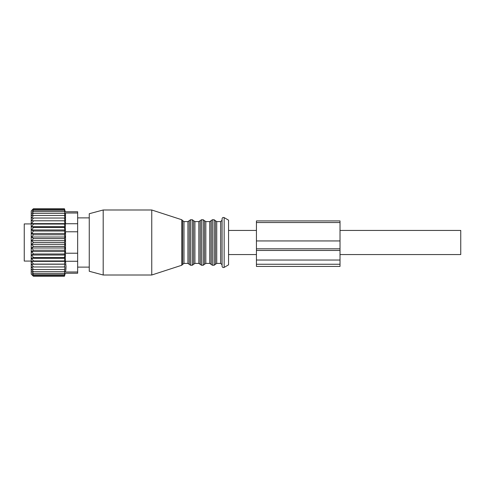 <?xml version="1.0" encoding="UTF-8"?>
<svg xmlns="http://www.w3.org/2000/svg" width="485" height="485" viewBox="0 0 485 485"><rect width="100%" height="100%" fill="white"/><g stroke="black" fill="none" stroke-linecap="round" stroke-linejoin="round"><path stroke-width="0.73" d="M31.216 223.924L24.25 223.924L24.25 261.075L31.216 261.075M77.655 213.012L77.655 211.763L65.275 211.763L64.475 208.78L33.356 208.78L31.216 210.92L31.216 274.08L33.356 276.22L64.475 276.22L65.275 273.237L77.655 273.237L77.655 271.988L65.511 271.988C65.196 273.643 65.196 273.643 65.511 271.988C65.196 273.643 65.196 273.643 65.511 271.988L66.039 266.956L65.511 261.269C65.196 259.408 65.196 256.729 65.511 253.225L65.511 231.775C65.196 228.271 65.196 225.586 65.511 223.731L65.511 213.012C65.196 211.357 65.196 211.357 65.511 213.012C65.196 211.357 65.196 211.357 65.511 213.012L77.655 213.012L77.655 223.731L65.511 223.731M33.538 266.968L31.531 264.21L64.966 264.21L64.426 266.968L31.555 266.968L33.538 269.502L31.713 269.502L33.538 271.648L31.955 271.648L33.538 273.394L32.259 273.394L33.538 274.74L32.628 274.74L33.538 276.22M64.426 276.22L64.572 275.668L33.538 275.668M64.426 275.668L64.669 274.74L33.538 274.74M64.426 274.74L64.766 273.394L33.538 273.394M64.426 273.394L64.851 271.648L33.538 271.648M64.966 220.79L31.531 220.79L64.966 220.79L64.426 218.032L64.954 218.032L64.426 215.498L64.917 215.498L64.426 213.351L64.851 213.351L64.426 208.78M64.966 223.621L64.426 224.04L33.538 224.04L31.531 223.621L64.966 223.621L64.426 220.893M64.966 226.701L64.426 227.429L33.538 227.429L31.531 226.701L64.966 226.701L64.426 224.04M64.966 229.987L64.426 231.018L33.538 231.018L31.531 229.987L64.966 229.987L64.426 227.429M64.966 233.443L64.426 234.758L33.538 234.758L31.531 233.443L64.966 233.443L64.426 231.018M64.966 237.019L64.426 238.602L33.538 238.602L31.531 237.019L64.966 237.019L64.426 234.758M64.966 240.663L64.426 242.5L33.538 242.5L31.531 240.663L64.966 240.663L64.426 238.602M64.966 244.337L64.426 246.398L33.538 246.398L31.531 244.337L64.966 244.337L64.426 242.5M64.966 247.981L64.426 250.242L33.538 250.242L31.531 247.981L64.966 247.981L64.426 246.398M64.966 251.557L64.426 253.982L33.538 253.982L31.531 251.557L64.966 251.557L64.426 250.242M64.966 255.013L64.426 257.571L33.538 257.571L31.531 255.013L64.966 255.013L64.426 253.982M64.966 258.299L64.426 260.96L33.538 260.96L31.531 258.299L64.966 258.299L64.426 257.571M64.966 261.379L64.426 264.107L33.538 264.107L31.531 261.379L64.966 261.379L64.426 260.96M64.966 264.21L64.426 264.107M64.426 271.648L64.954 266.968L64.426 266.968M64.426 210.26L32.628 210.26L33.538 209.332L32.992 209.332L64.426 209.332M32.628 210.26L33.538 210.26L32.259 211.606L64.426 211.606M32.259 211.606L33.538 211.606L31.955 213.351L64.426 213.351M33.538 213.351L31.713 215.498L64.426 215.498M33.538 215.498L31.555 218.032L64.426 218.032M64.426 269.502L33.538 269.502M77.655 223.731L77.655 271.988M65.972 268.514L65.766 270.466M31.531 264.21L33.538 264.107M31.531 261.379L33.538 260.96M31.531 258.299L33.538 257.571M31.531 255.013L33.538 253.982M31.531 251.557L33.538 250.242M31.531 247.981L33.538 246.398M31.531 244.337L33.538 242.5M31.531 240.663L33.538 238.602M31.531 237.019L33.538 234.758M31.531 233.443L33.538 231.018M31.531 229.987L33.538 227.429M31.531 226.701L33.538 224.04M31.531 223.621L33.538 220.893M31.531 220.79L33.538 218.032M32.992 209.332L33.538 208.78M340.015 230.43L460.75 230.43L460.75 254.57L340.015 254.57M224.155 217.613L228.568 220.16L228.568 264.84L224.155 267.387L224.155 217.613C223.015 217.213 222.318 217.613 222.069 218.82L222.069 266.18C222.318 267.387 223.015 267.787 224.155 267.387M222.069 221.112L222.069 220.208L220.675 221.603L220.675 263.397L222.069 264.792M103.19 275.007L103.19 209.993L89.258 213.727L89.258 271.273L103.19 275.007L151.756 275.007L151.756 209.993L181.772 219.747L181.772 265.253L151.756 275.007M256.432 240.942L256.432 248.817L340.015 248.817L340.015 220.917L256.432 220.917L256.432 240.942L340.015 240.942M256.432 264.252L256.432 266.429L340.015 266.429L340.015 260.033L256.432 260.033L256.432 264.252L340.015 264.252M256.432 248.817L256.432 260.033M256.432 250.46L340.015 250.46L340.015 260.033M340.015 250.46L340.015 248.817M77.655 261.269L65.511 261.269M77.655 231.775L65.511 231.775M77.655 253.225L65.511 253.225M216.728 263.397L215.413 264.325L215.413 220.675L216.728 221.603L216.728 263.397L220.675 263.397M215.413 220.675L214.103 219.747L214.103 265.253L215.413 264.325M214.103 219.747L212.388 219.747L212.388 265.253L214.103 265.253M212.388 219.747L211.078 220.675L211.078 264.325L212.388 265.253M205.816 221.603L205.816 263.397L204.5 264.325L204.5 220.675L205.816 221.603L209.762 221.603L209.762 263.397L211.078 264.325M204.5 220.675L203.191 219.747L203.191 265.253L204.5 264.325M203.191 219.747L201.475 219.747L201.475 265.253L203.191 265.253M201.475 219.747L200.166 220.675L200.166 264.325L201.475 265.253M194.903 221.603L194.903 263.397L193.588 264.325L193.588 220.675L194.903 221.603L198.85 221.603L198.85 263.397L200.166 264.325M193.588 220.675L192.278 219.747L192.278 265.253L193.588 264.325M192.278 219.747L190.563 219.747L190.563 265.253L192.278 265.253M190.563 219.747L189.253 220.675L189.253 264.325L190.563 265.253M183.991 221.603L183.991 263.397L182.663 264.361L182.663 220.639L183.991 221.603L187.938 221.603L187.938 263.397L189.253 264.325M256.432 222.548L340.015 222.548M77.655 217.886L89.258 217.886M77.655 267.114L89.258 267.114M228.568 254.57L256.432 254.57M228.568 230.43L256.432 230.43M216.728 221.603L220.675 221.603M209.762 221.603L211.078 220.675M205.816 263.397L209.762 263.397M198.85 221.603L200.166 220.675M194.903 263.397L198.85 263.397M187.938 221.603L189.253 220.675M183.991 263.397L187.938 263.397M182.663 264.361L181.772 265.253M182.663 220.639L181.772 219.747M103.19 209.993L151.756 209.993"/></g></svg>
